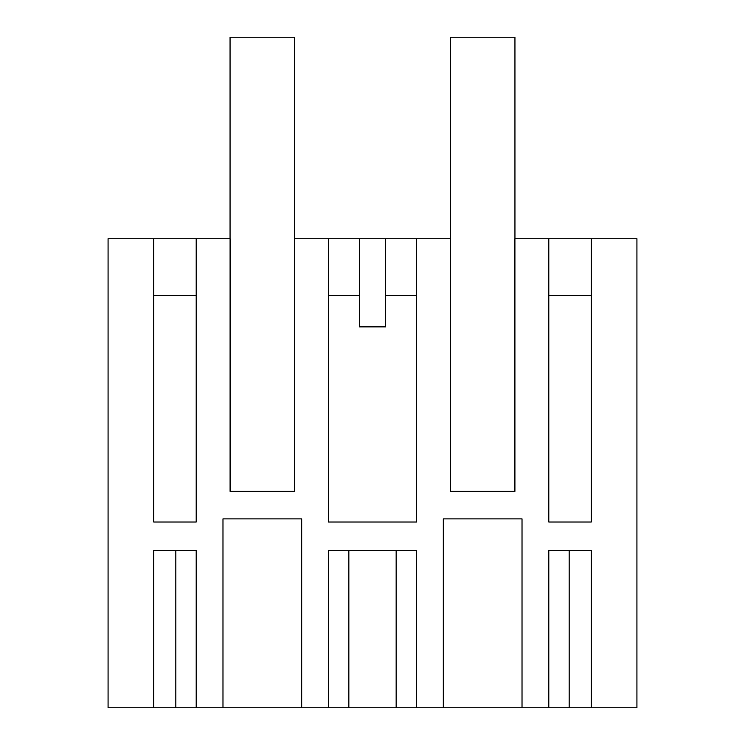 <?xml version="1.0" encoding="UTF-8"?>
<svg xmlns="http://www.w3.org/2000/svg" width="745" height="745" viewBox="0 0 745 745"><rect width="100%" height="100%" fill="white"/><g stroke="black" fill="none" stroke-linecap="round" stroke-linejoin="round"><path stroke-width="1.12" d="M230.056 238.717L230.056 37.25L294.592 37.25L294.592 491.337L230.093 491.337L294.62 491.337L294.62 238.717L328.433 238.717L328.433 522.021L416.567 522.021L416.567 238.717L450.38 238.717L450.38 491.337L514.907 491.337L514.907 238.717L548.786 238.717L548.786 522.021L591.279 522.021L591.279 238.717L636.919 238.717L636.919 707.75L591.279 707.75L591.279 550.359L548.786 550.359L548.786 707.75L591.279 707.75M230.093 491.337L230.093 238.717L196.214 238.717L196.214 522.021L153.721 522.021L153.721 238.717L108.081 238.717L108.081 707.75L153.721 707.75L153.721 550.359L196.214 550.359L196.214 707.75L222.978 707.75L222.978 518.874L301.669 518.874L222.978 518.874M416.567 707.75L416.567 550.359L328.433 550.359L328.433 707.75L443.331 707.75L443.331 518.874L522.021 518.874L443.331 518.874M548.786 707.75L522.021 707.75L522.021 518.874M328.433 707.75L301.669 707.75L301.669 518.874M359.397 238.717L385.603 238.717L385.603 326.859L359.397 326.859L359.397 238.717L328.433 238.717M416.567 238.717L385.603 238.717M591.279 238.717L548.786 238.717M196.214 238.717L153.721 238.717M301.669 707.75L222.978 707.75M196.214 707.75L175.811 707.75L175.811 550.359M153.721 707.75L175.811 707.75M522.021 707.75L443.331 707.75M153.721 295.374L196.214 295.374M385.603 295.374L416.567 295.374M328.433 295.374L359.397 295.374M548.786 295.374L591.279 295.374M514.907 491.337L450.408 491.337L450.408 37.25L514.944 37.25L514.944 238.717M348.837 707.75L348.837 550.359M396.163 550.359L396.163 707.75M569.189 707.75L569.189 550.359"/></g></svg>
